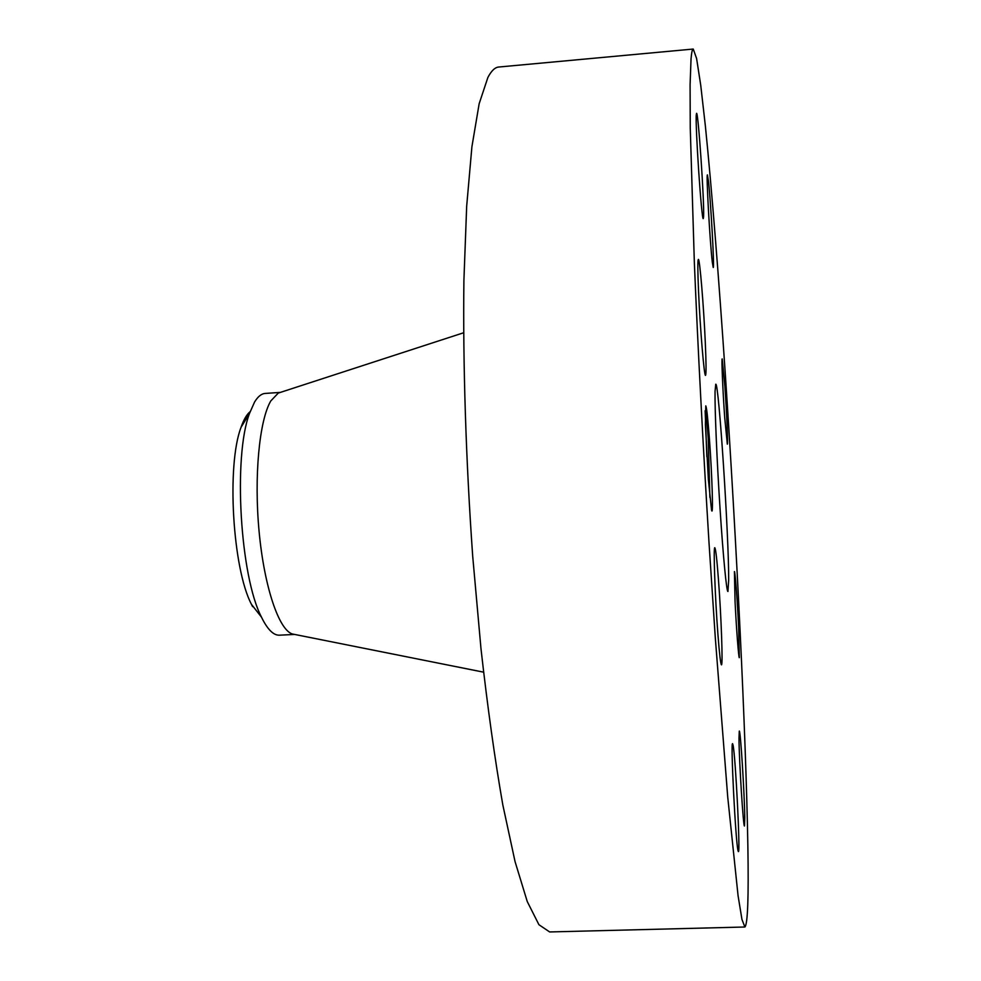 <?xml version="1.0" encoding="UTF-8"?>
<svg xmlns="http://www.w3.org/2000/svg" width="981" height="981" viewBox="0 0 981 981"><rect width="100%" height="100%" fill="white"/><g stroke="black" fill="none" stroke-linecap="round" stroke-linejoin="round"><path stroke-width="1.47" d="M693.248 49.05L498.765 67.027C494.988 67.333 491.371 70.804 487.888 77.45L479.157 103.728L471.91 146.758L466.674 206.231L463.903 280.529C462.873 363.51 465.889 459.893 472.695 556.153L480.997 648.821C487.594 707.375 494.865 759.441 502.836 805.009L515.05 861.6L527.251 901.539L538.925 924.703L549.642 931.95L744.886 927.008C747.73 924.274 748.724 897.321 747.865 846.125C745.879 731.237 736.559 542.836 725.376 375.122C718.926 279.377 711.899 190.498 705.376 126.022L700.728 85.2L696.596 58.48L693.248 49.05C692.328 49.087 691.605 52.349 691.041 58.823L690.084 84.795L690.256 127.886L694.364 262.982C697.871 347.115 702.997 445.153 709.042 543.229L715.296 637.711L727.73 797.087L738.068 895.69L741.955 919.442L744.886 927.008M709.349 438.029C707.865 418.556 706.688 407.838 705.793 405.876L705.4 424.712L708.38 479.734L711.532 509.924C713.494 518.937 712.071 473.921 709.349 438.029M724.861 386.134L722.212 358.923C721.403 357.807 722.801 390.879 724.714 417.673L727.326 444.172C728.123 444.933 726.725 412.376 724.861 386.134M728.675 580.212C728.932 536.705 718.779 381.376 715.75 384.221L715.051 391.394C714.72 408.415 716.866 459.562 720.005 508.023C723.144 556.57 726.578 591.997 727.939 591.506L728.675 580.212M712.329 262.319L713.224 267.457C714.585 269.199 710.857 201.988 708.454 181.08L707.436 174.961C706.026 172.411 709.974 243.227 712.329 262.319M703.598 216.445C704.444 202.613 698.239 111.27 696.559 113.355L696.277 114.802C695.186 126.034 701.709 222.258 703.279 218.555L703.598 216.445M705.278 342.013C703.708 306.244 699.735 258.199 698.362 259.425C697.614 260.296 697.675 271.026 698.558 291.639C700.14 328.623 704.248 377.342 705.535 375.343C706.283 374.129 706.21 363.019 705.278 342.013M718.46 579.685C716.927 559.428 715.713 548.784 714.818 547.754C713.248 545.816 715.026 596.963 717.908 634.167C719.441 653.922 720.63 664.149 721.452 664.836C723.034 665.927 721.219 615.798 718.46 579.685M733.065 745.168L732.599 743.745C730.44 740.14 735.627 842.434 738.055 850.76L738.399 851.618C740.459 853.495 735.566 756.621 733.065 745.168M738.987 738.092C739.061 759.993 743.365 828.602 744.481 825.928L744.763 817.835C744.542 794.34 740.447 729.288 739.294 731.115L738.987 738.092M735.063 601.696C736.351 628.392 738.681 658.754 739.331 657.675L738.632 626.92C737.369 600.813 735.088 570.832 734.413 571.58L735.063 601.696M709.888 497.441L708.245 438.519L705.793 405.876M252.595 606.626L251.467 604.37C232.571 568.539 226.488 465.104 241.044 427.311C243.705 419.647 246.734 414.436 250.13 411.664M280.186 392.461L278.261 393.087L270.817 400.91C259.291 420.285 253.883 476.741 259.143 531.96C264.33 587.239 278.972 630.084 292.436 633.996L294.41 634.388M280.407 392.388L265.226 393.43C261.437 393.688 257.893 396.557 254.582 402.014L249.53 413.381L241.044 427.311M294.656 634.437L279.438 635.185C273.92 635.418 268.377 630.28 262.798 619.784L261.522 617.208C240.075 576.485 233.012 456.337 249.53 413.381M706.86 456.79L705.143 410.708M278.261 393.087L463.584 332.78M292.436 633.996L483.547 672.157M261.522 617.208L251.467 604.37"/></g></svg>
